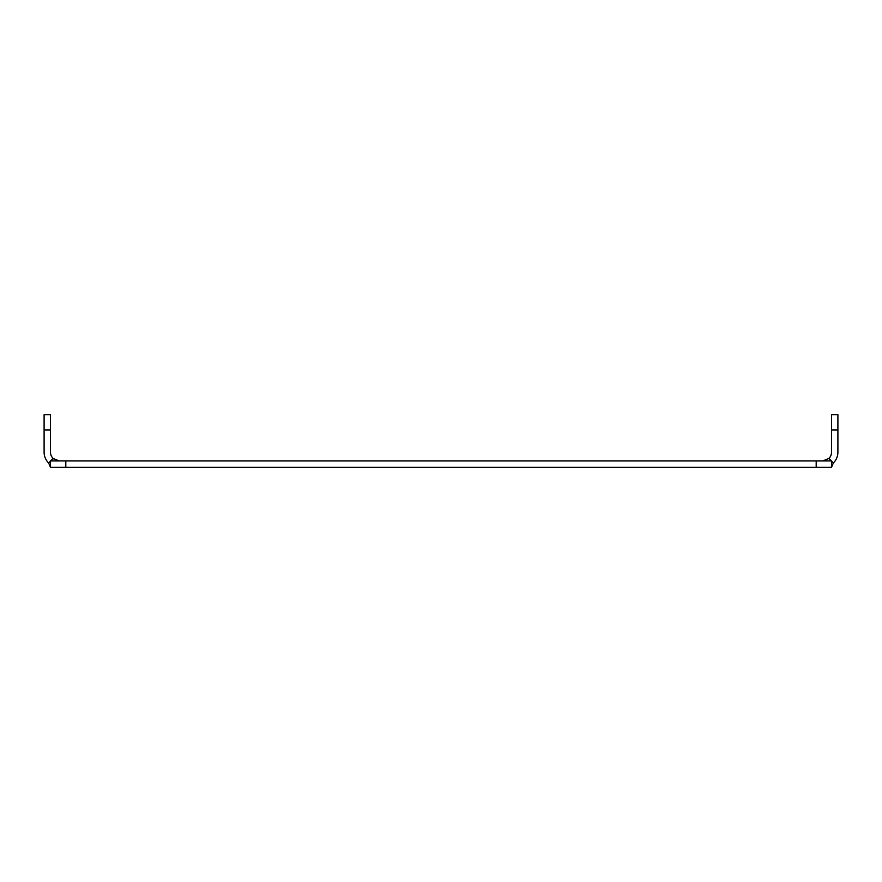 <?xml version="1.0" encoding="UTF-8"?>
<svg xmlns="http://www.w3.org/2000/svg" width="882" height="882" viewBox="0 0 882 882"><rect width="100%" height="100%" fill="white"/><g stroke="black" fill="none" stroke-linecap="round" stroke-linejoin="round"><path stroke-width="1.32" d="M822.785 460.933L828.882 458.453L831.517 460.933L50.483 460.933L53.118 458.453A8.743 8.743 0 0 1 50.483 452.19L50.483 414.683L44.1 414.683L44.1 452.19A15.115 15.115 0 0 0 48.675 463.028L50.483 467.317L50.483 460.933M831.517 460.933L831.517 467.317L816.192 467.317L816.192 460.933M831.517 461.176L833.325 463.028A15.115 15.115 0 0 0 837.9 452.19L837.9 414.683L831.517 414.683L831.517 452.19A8.743 8.743 0 0 1 828.882 458.453L829.036 458.629M53.118 458.453L59.215 460.933L52.964 458.629M50.483 467.317L816.192 467.317M828.992 458.574L831.23 460.878M833.325 463.028L831.517 467.317M53.008 458.574L50.77 460.878M50.483 461.176L48.675 463.028M65.808 467.317L65.808 460.933M837.9 430.019L831.517 430.019M50.483 430.019L44.1 430.019"/></g></svg>
